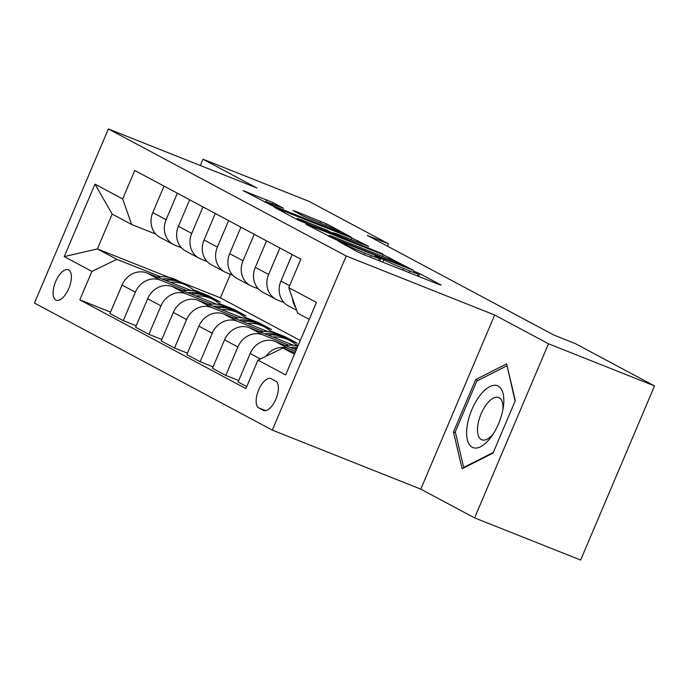 <?xml version="1.0" encoding="UTF-8"?>
<svg xmlns="http://www.w3.org/2000/svg" width="689" height="689" viewBox="0 0 689 689"><rect width="100%" height="100%" fill="white"/><g stroke="black" fill="none" stroke-linecap="round" stroke-linejoin="round"><path stroke-width="1.03" d="M338.023 240.978L357.901 251.993L364.076 254.723L439.022 284.523L441.175 285.1L419.79 273.679L413.641 271.147L416.724 272.844A16.071 0.732 23 0 1 418.197 273.826A16.071 0.732 23 0 1 409.843 270.984L403.599 268.503A16.071 0.732 23 0 1 383.833 259.762L376.745 256.377L374.919 255.748L378.003 257.445A16.071 0.732 23 0 1 379.475 258.427A16.071 0.732 23 0 1 371.121 255.585L364.877 253.104A16.071 0.732 23 0 1 345.111 244.371L338.023 240.978M55.843 300.059A16.372 7.398 -68.3 0 0 56.188 300.215A16.372 7.398 -68.3 0 0 68.96 288.123A16.372 7.398 -68.3 0 0 68.633 269.942A16.372 7.398 -68.3 0 0 68.289 269.787A16.372 7.398 -68.3 0 0 55.516 281.879A16.372 7.398 -68.3 0 0 55.843 300.059M272.835 202.549L243.019 190.569L273.404 206.295L350.968 236.982L326.758 223.985L295.185 211.161L293.032 210.576L303.194 216.001L321.97 223.744A13.435 0.611 23 0 1 339.72 231.874A13.435 0.611 23 0 1 332.735 229.497L283.394 209.878A13.435 0.611 23 0 1 265.635 201.756A13.435 0.611 23 0 1 272.629 204.125L283.463 208.285L272.835 202.549L272.233 203.97M256.833 187.976L203.005 159.228L309.06 201.386L388.51 243.828L367.297 235.397L553.887 335.061L575.1 343.492L654.55 385.935L548.496 343.777L494.676 315.019L346.205 255.998L108.362 128.946L256.833 187.976M308.224 224.89L306.071 224.313L335.999 239.729L413.555 270.415L383.17 254.689L308.224 224.89L308.026 225.355M298.526 220.282L274.317 207.286L351.881 237.972L368.675 246.438L335.672 233.468L333.519 232.891L340.263 236.491L382.731 253.922L298.526 220.282M275.729 381.146L271.216 378.735A15.864 7.174 -68.3 0 0 270.88 378.58A15.864 7.174 -68.3 0 0 258.513 390.301A15.864 7.174 -68.3 0 0 258.831 407.914L263.344 410.317A15.864 7.174 -68.3 0 0 263.672 410.472A15.864 7.174 -68.3 0 0 276.048 398.75A15.864 7.174 -68.3 0 0 275.729 381.146M346.205 255.998L272.293 430.108L34.45 303.065L108.362 128.946M309.24 319.369L297.726 313.219L288.751 287.649L300.835 259.185L134.751 170.467L122.668 198.94L131.642 224.502L112.169 214.098L97.382 248.927L116.863 259.331L160.658 276.737M288.751 287.649L316.432 302.437L285.668 374.911L257.987 360.123L282.946 348.048L295.03 352.846M110.55 312.091L79.821 299.879L245.904 388.596L257.987 360.123M79.821 299.879L91.904 271.406L64.223 256.618L94.987 184.152L122.668 198.94M494.676 315.019L420.764 489.138L474.592 517.887L548.496 343.777M474.592 517.887L580.638 560.054L654.55 385.935M203.005 159.228L200.335 165.515M420.764 489.138L272.293 430.108M387.511 246.188L388.51 243.828M282.946 348.048L294.461 354.198M230.402 274.274L220.402 297.837L300.275 340.495M220.402 297.837L179.424 281.543M168.977 277.391L97.382 248.927L64.223 256.618M193.041 289.613L208.069 295.59L207.63 296.623M211.204 298.518L220.368 302.161L208.069 295.59M136.181 325.785L123.271 320.652L109.939 313.529L122.022 285.065A20.472 18.233 -61.9 0 1 146.981 272.982L191.163 290.551M123.271 320.652L135.354 292.179A20.472 18.233 -61.9 0 1 160.313 280.104L186.288 290.431M218.671 303.306L233.7 309.283L233.261 310.317M236.835 312.212L245.999 315.855L233.7 309.283M161.812 339.479L148.893 334.337L135.569 327.223L147.653 298.75A20.472 18.233 -61.9 0 1 172.612 286.676L216.794 304.237M148.893 334.337L160.985 305.873A20.472 18.233 -61.9 0 1 185.944 293.79L211.919 304.125M244.302 317L259.331 322.969L258.892 324.002M262.466 325.897L271.63 329.54L259.331 322.969M187.442 353.164L174.524 348.031L161.2 340.917L173.283 312.444A20.472 18.233 -61.9 0 1 198.243 300.361L242.425 317.93M174.524 348.031L186.616 319.558A20.472 18.233 -61.9 0 1 211.566 307.483L237.55 317.81M269.933 330.686L284.953 336.663L284.523 337.696M288.097 339.591L297.26 343.234L284.953 336.663M213.073 366.858L200.154 361.725L186.831 354.602L198.914 326.13A20.472 18.233 -61.9 0 1 223.873 314.055L268.055 331.624M200.154 361.725L212.238 333.252A20.472 18.233 -61.9 0 1 237.197 321.177L263.181 331.504M295.564 344.379L298.182 345.422M238.695 380.543L225.785 375.41L212.462 368.296L224.545 339.823A20.472 18.233 -61.9 0 1 249.504 327.749L293.686 345.31M225.785 375.41L237.869 346.946A20.472 18.233 -61.9 0 1 262.828 334.863L288.803 345.198M246.748 386.607L238.093 381.982L250.176 353.517A20.472 18.233 -61.9 0 1 275.135 341.434L296.304 349.857M265.945 356.273A20.472 18.233 -61.9 0 1 288.458 348.556L295.641 351.407M284.023 302.592L277.615 300.042A20.472 18.233 -61.9 0 1 275.953 299.276A20.472 18.233 -61.9 0 1 268.632 274.472L279.88 247.988M258.392 288.898L251.985 286.348A20.472 18.233 -61.9 0 1 250.331 285.582A20.472 18.233 -61.9 0 1 243.002 260.778L254.25 234.294M232.761 275.212L226.354 272.663A20.472 18.233 -61.9 0 1 224.7 271.897A20.472 18.233 -61.9 0 1 217.371 247.093L228.619 220.601M207.131 261.519L200.723 258.969A20.472 18.233 -61.9 0 1 199.069 258.203A20.472 18.233 -61.9 0 1 191.74 233.399L202.988 206.915M181.5 247.825L175.092 245.275A20.472 18.233 -61.9 0 1 173.439 244.509A20.472 18.233 -61.9 0 1 166.109 219.713L177.357 193.221M155.869 234.139L131.642 224.502M295.848 307.862A20.472 18.233 -61.9 0 1 292.541 298.44M296.726 310.369L288.26 305.847A20.472 18.233 -61.9 0 1 280.94 281.043L292.179 254.56M275.953 299.276L262.63 292.153A20.472 18.233 -61.9 0 1 255.309 267.349L266.548 240.866M250.331 285.582L236.999 278.468A20.472 18.233 -61.9 0 1 229.678 253.664L240.917 227.172M224.7 271.897L211.368 264.774A20.472 18.233 -61.9 0 1 204.047 239.97L215.287 213.487M199.069 258.203L185.737 251.08A20.472 18.233 -61.9 0 1 178.417 226.285L189.656 199.793M173.439 244.509L160.106 237.395A20.472 18.233 -61.9 0 1 152.786 212.591L164.025 186.108M116.863 259.331L91.904 271.406M94.987 184.152L112.169 214.098M506.639 363.887L475.72 379.536L453.465 431.969L462.121 468.761L493.031 453.104L515.294 400.671L506.639 363.887M455.498 432.778L453.465 431.969M477.985 380.431L475.72 379.536M333.433 238.136L403.547 266.204L405.373 266.824L402.135 265.05A16.071 0.732 23 0 0 382.369 256.308L337.403 238.428A16.071 0.732 23 0 0 329.049 235.586A16.071 0.732 23 0 0 330.522 236.577L333.433 238.136L333.243 238.583M304.125 220.928A13.435 0.611 23 0 0 297.14 218.551A13.435 0.611 23 0 0 314.899 226.681L334.888 234.475L327.688 230.565L304.125 220.928M285.427 345.525A39.152 34.881 -61.9 0 1 297.932 346.016M293.445 348.72A39.152 34.881 -61.9 0 1 296.856 348.548M297.355 347.368A39.152 34.881 118.1 0 0 290.319 347.471M272.818 337.016A39.152 34.881 -61.9 0 1 290.078 340.65A39.152 34.881 -61.9 0 1 297.183 345.852M259.796 331.84A39.152 34.881 -61.9 0 1 279.829 335.173L283.722 337.257A39.152 34.881 118.1 0 0 264.688 333.786M267.814 335.026A39.152 34.881 -61.9 0 1 286.185 338.566L290.078 340.65M284.936 337.937A39.152 34.881 118.1 0 0 283.722 337.257M247.187 323.322A39.152 34.881 -61.9 0 1 264.447 326.956A39.152 34.881 -61.9 0 1 271.552 332.158M234.165 318.146A39.152 34.881 -61.9 0 1 254.198 321.479L258.091 323.563A39.152 34.881 118.1 0 0 239.057 320.092M242.183 321.332A39.152 34.881 -61.9 0 1 260.554 324.881L264.447 326.956M259.305 324.252A39.152 34.881 118.1 0 0 258.091 323.563M221.557 309.637A39.152 34.881 -61.9 0 1 238.816 313.271A39.152 34.881 -61.9 0 1 245.921 318.473M208.534 304.46A39.152 34.881 -61.9 0 1 228.567 307.794L232.46 309.869A39.152 34.881 118.1 0 0 213.426 306.407M216.553 307.647A39.152 34.881 -61.9 0 1 234.923 311.187L238.816 313.271M233.683 310.558A39.152 34.881 118.1 0 0 232.46 309.869M467.194 425.785A33.261 15.037 -68.3 0 0 472.749 447.488A33.261 15.037 -68.3 0 0 491.593 436.352A33.261 15.037 -68.3 0 0 503.263 407.526A33.261 15.037 -68.3 0 0 503.375 406.717A33.261 15.037 -68.3 0 0 489.56 386.736A33.261 15.037 -68.3 0 0 467.194 425.785M502.91 409.567A22.771 10.292 -68.3 0 0 498.664 397.493A22.771 10.292 -68.3 0 0 477.899 424.906A22.771 10.292 -68.3 0 0 481.835 439.815A22.771 10.292 -68.3 0 0 493.212 433.958M507.13 365.988L515.096 401.136M493.315 452.458L463.663 467.461L455.274 431.822L476.84 381.017L506.794 365.85M464.231 467.693L463.663 467.461M195.926 295.943A39.152 34.881 -61.9 0 1 213.194 299.577A39.152 34.881 -61.9 0 1 220.291 304.779M182.904 290.767A39.152 34.881 -61.9 0 1 202.936 294.1L206.829 296.184A39.152 34.881 118.1 0 0 187.796 292.713M190.922 293.953A39.152 34.881 -61.9 0 1 209.292 297.493L213.194 299.577M208.052 296.864A39.152 34.881 118.1 0 0 206.829 296.184M170.295 282.249A39.152 34.881 -61.9 0 1 187.563 285.883A39.152 34.881 -61.9 0 1 194.66 291.094M157.273 277.073A39.152 34.881 -61.9 0 1 177.306 280.414L181.207 282.49A39.152 34.881 118.1 0 0 162.173 279.019M165.291 280.259A39.152 34.881 -61.9 0 1 183.662 283.808L187.563 285.883M182.421 283.179A39.152 34.881 118.1 0 0 181.207 282.49M146.981 272.982L160.313 280.104M172.612 286.676L185.944 293.79M198.243 300.361L211.566 307.483M223.873 314.055L237.197 321.177M249.504 327.749L262.828 334.863M275.135 341.434L288.458 348.556M280.94 281.043L289.595 285.668M250.176 353.517L260.382 358.969M224.545 339.823L237.869 346.946M255.309 267.349L268.632 274.472M198.914 326.13L212.238 333.252M229.678 253.664L243.002 260.778M173.283 312.444L186.616 319.558M204.047 239.97L217.371 247.093M147.653 298.75L160.985 305.873M178.417 226.285L191.74 233.399M122.022 285.065L135.354 292.179M152.786 212.591L166.109 219.713M264.016 410.592L263.344 410.317M265.696 410.635L258.831 407.914M344.836 245.017L345.111 244.371M364.171 254.766L364.877 253.104M370.415 257.247L371.121 255.585M379.906 261.019L381.069 258.289M382.808 262.173L383.833 259.762M402.893 270.157L403.599 268.503M409.137 272.646L409.843 270.984M418.628 276.418L419.79 273.679M342.071 243.536L342.347 242.89M382.473 256.351L383.17 254.689M388.717 258.918L389.354 257.419M330.246 237.214L330.522 236.577M276.728 208.638L276.926 208.173M351.175 239.634L351.881 237.972M357.453 242.123L358.056 240.702M333.243 233.537L333.519 232.891M340.022 237.05L340.263 236.491M294.987 211.618L295.185 211.161M319.877 222.917L320.583 221.255M326.138 225.449L326.758 223.985M245.439 191.921L245.628 191.456M265.851 201.731L266.66 199.819M378.597 260.502L379.475 258.427M417.319 275.893L418.197 273.826M328.705 236.396L329.049 235.586M332.761 233.278L333.063 232.581M296.804 219.36L297.14 218.551M334.699 234.932L334.888 234.475M265.308 202.532L265.635 201.756M339.436 232.546L339.72 231.874"/></g></svg>
